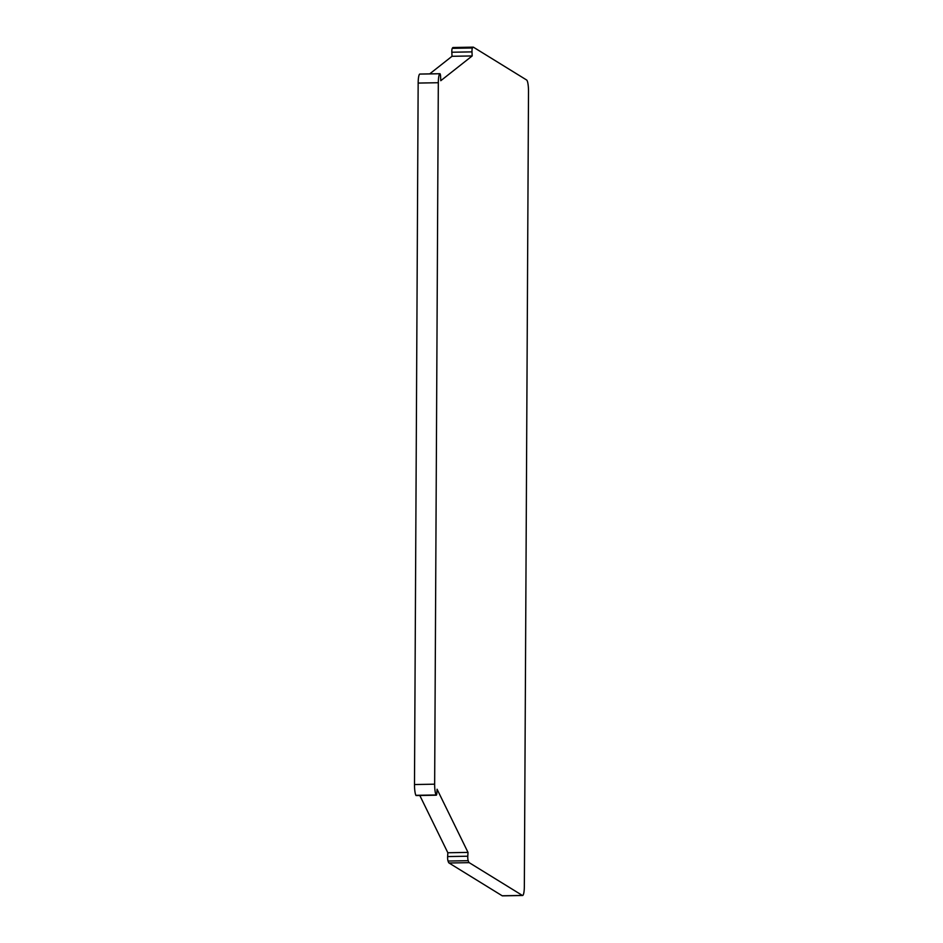 <?xml version="1.0" encoding="UTF-8"?>
<svg xmlns="http://www.w3.org/2000/svg" width="943" height="943" viewBox="0 0 943 943"><rect width="100%" height="100%" fill="white"/><g stroke="black" fill="none" stroke-linecap="round" stroke-linejoin="round"><path stroke-width="1.41" d="M436.291 795.197A3.418 0.648 -91 0 1 436.055 794.973A10.267 1.933 -91 0 1 434.652 784.187L438.318 82.725A10.267 1.933 -91 0 1 439.839 73.743A3.418 0.648 -91 0 1 439.921 73.707A3.418 0.648 -91 0 1 440.605 76.631L440.782 80.697L472.172 55.943L471.995 51.877A3.418 0.648 -91 0 1 472.49 47.987A10.267 1.933 -91 0 1 473.233 47.15A10.267 1.933 -91 0 1 473.469 47.221L526.63 80.002A10.267 1.933 -91 0 1 528.504 91.388L524.343 886.432A10.267 1.933 -91 0 1 522.587 895.496A10.267 1.933 -91 0 1 522.363 895.426L469.19 862.656A10.267 1.933 -91 0 1 468.235 860.688A3.418 0.648 -91 0 1 467.787 856.22L468.011 852.401L437.069 789.22L436.857 793.039A3.418 0.648 -91 0 1 436.291 795.197L416.134 795.55A3.418 0.648 -91 0 1 415.898 795.326A10.267 1.933 -91 0 1 414.496 784.541L418.162 83.067A10.267 1.933 -91 0 1 419.682 74.084A3.418 0.648 -91 0 1 419.753 74.061A3.418 0.648 -91 0 1 419.835 74.084M429.702 73.884L452.015 56.297L451.838 52.23A3.418 0.648 -91 0 1 452.334 48.341A10.267 1.933 -91 0 1 453.076 47.504L473.233 47.15M522.587 895.496L502.43 895.85A10.267 1.933 -91 0 1 502.195 895.779L449.033 862.998A10.267 1.933 -91 0 1 448.078 861.042A3.418 0.648 -91 0 1 447.63 856.574L447.842 852.755L419.812 795.479M472.172 55.943L452.015 56.297M472.49 47.987L452.334 48.341M468.235 860.688L448.078 861.042M468.011 852.401L447.842 852.755M436.055 794.973L415.898 795.326M434.652 784.187L414.496 784.541M438.318 82.725L418.162 83.067M439.839 73.743L419.682 74.084M471.995 51.877L451.838 52.23M522.363 895.426L502.195 895.779M469.19 862.656L449.033 862.998M467.787 856.22L447.63 856.574M439.921 73.707L419.753 74.061"/></g></svg>
